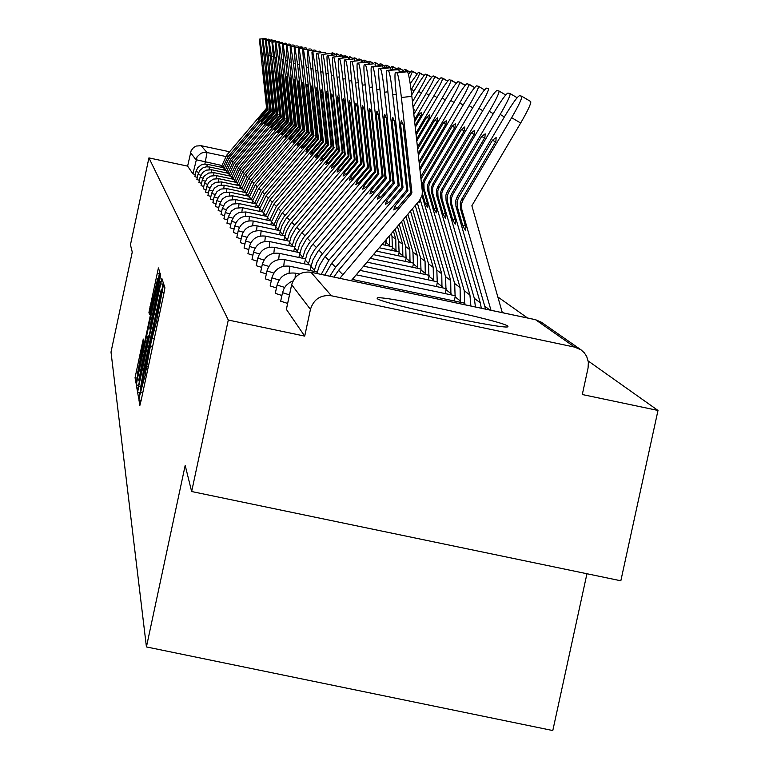 <?xml version="1.0" encoding="UTF-8"?>
<svg xmlns="http://www.w3.org/2000/svg" width="769" height="769" viewBox="0 0 769 769"><rect width="100%" height="100%" fill="white"/><g stroke="black" fill="none" stroke-linecap="round" stroke-linejoin="round"><path stroke-width="1.15" d="M139.727 395.506L138.929 399.909L139.881 405.378L141.227 400.024L163.787 294.046L164.922 287.779L163.624 283.848L156.597 321.163L151.205 341.619L145.043 375.426L139.727 395.506M377.243 298.526C378.934 303.063 511.049 331.304 507.925 326.46L507.636 326.056C503.099 320.981 375.455 293.758 377.108 298.218L377.243 298.526M143.274 339.042L135.056 377.704L136.007 383.154L137.267 378.04L158.606 277.753L159.683 271.841L158.404 267.939L148.946 312.435L149.436 314.358L157.674 278.561L154.809 294.392L140.785 360.305L137.42 374.003L143.726 341.119L143.274 339.042M574.683 347.117L535.551 319.712L310.984 272.255L331.401 295.767L574.683 347.117L581.028 349.847L584.277 352.788L586.699 356.451L588.362 362.055L588.083 367.909L582.296 394.526L657.995 410.454L620.833 580.787L191.654 491.526L185.185 465.418L146.427 646.931L111.005 352.077L132.258 252.078L130.451 244.821L148.917 157.905L228.287 320.039L304.716 336.12L310.445 309.388L291.672 284.722M191.654 491.526L228.287 320.039M138.737 386.201L137.613 392.373L138.631 398.227L139.948 392.949L162.124 288.808L163.239 282.656L161.855 278.445L138.737 386.201L140.371 386.538M138.583 385.356L137.295 390.537L136.305 384.894L137.411 378.848L160.096 273.091L160.663 274.821L159.577 280.8L149.724 327.969L150.07 329.343L151.368 324.076L160.692 281.473L138.583 385.356L136.305 384.894M657.995 410.454L588.198 360.988M527.544 318.001L498.11 297.132M586.949 573.741L552.796 730.55L146.427 646.931M148.917 157.905L187.617 166.123L191.135 150.686L193.567 147.533L196.172 146.052L201.103 145.697L229.623 151.762M331.401 295.767C320.721 294.604 313.733 299.151 310.445 309.388M198.652 172.343L195.96 171.545L194.874 176.639L197.335 177.389M200.757 175.188L197.969 174.371L196.874 179.542L199.411 180.311M202.939 178.139L200.055 177.283L198.94 182.541L201.555 183.339M205.188 181.176L202.209 180.292L201.074 185.637L203.775 186.463M207.515 184.32L204.429 183.407L203.276 188.838L206.073 189.693M209.918 187.569L206.726 186.617L205.554 192.144L208.447 193.029M212.407 190.923L209.101 189.943L207.909 195.557L210.898 196.48M214.993 194.403L211.562 193.384L210.341 199.094L213.446 200.046M217.665 198.008L214.099 196.941L212.869 202.756L216.079 203.747M220.434 201.738L216.743 200.632L215.474 206.553L218.809 207.582M223.308 205.611L219.473 204.458L218.185 210.485L221.645 211.552M226.297 209.62L222.308 208.428L221.001 214.57L224.586 215.676M229.402 213.792L225.25 212.542L223.914 218.8L227.643 219.953M232.632 218.127L228.306 216.82L226.951 223.202L230.815 224.404M235.996 222.635L231.488 221.27L230.104 227.778L234.122 229.027M239.495 227.316L234.795 225.903L233.382 232.536L237.573 233.843M243.148 232.2L238.236 230.719L236.794 237.486L241.158 238.851M246.955 237.294L241.822 235.737L240.351 242.648L244.907 244.081M250.934 242.61L245.571 240.976L244.061 248.041L248.82 249.531M255.097 248.156L249.473 246.445L247.935 253.664L252.905 255.231M259.451 253.953L253.559 252.155L251.982 259.538L257.173 261.181M264.017 260.018L257.826 258.134L256.212 265.68L261.652 267.401M268.804 266.382L262.296 264.392L260.643 272.111L266.343 273.927M273.831 273.043L266.987 270.948L265.295 278.859L271.274 280.762M279.118 280.041L271.899 277.83L270.169 285.933L276.456 287.942M284.674 287.404L277.071 285.059L275.292 293.364L281.896 295.488M289.471 294.873L282.502 292.662L280.675 301.188L287.635 303.428M187.617 166.123L192.932 173.842L195.316 174.544M304.716 336.12L286.395 309.388M140.256 389.604L161.192 289.769L143.745 368.985L140.256 389.604M141.746 364.564L138.795 380.924L142.227 366.996L147.263 343.339L148.032 335.842L141.746 364.564M492.525 140.169L496.149 137.574L495.909 141.352L461.698 199.238L460.275 202.862L460.477 208.784L465.937 227.624L465.389 230.258L462.794 225.769L457.382 207.072L457.18 201.199L458.584 197.604L492.525 140.169L495.544 141.957M502.311 312.666L471.868 205.756L520.671 123.03L511.645 117.686C518.912 105.122 522.286 97.971 521.747 96.221L519.498 95.702C517.374 96.644 512.558 103.344 505.031 115.811L457.142 196.845L458.584 197.604M490.987 310.272L461.813 209.514L461.611 203.574L463.034 199.94L511.645 117.686M485.585 309.128L455.95 206.284L455.748 200.421L457.142 196.845M465.197 225.057L462.794 225.769M521.824 96.279L530.725 101.546C531.283 103.315 527.928 110.476 520.671 123.03M339.821 278.33L411.502 193.701L410.223 192.952L397.467 207.938L393.747 209.918L394.862 206.236L397.15 208.188M333.938 277.09L338.581 270.342L406.734 190.001L396.41 95.942C394.949 81.937 394.593 74.132 395.362 72.507L397.025 72.901L407.435 71.719L405.782 71.334L395.42 72.507M394.862 206.236L407.868 190.664L400.562 123.886L402.85 123.626M410.223 192.952L410.608 191.731L403.216 124.943L401.389 120.695M411.502 193.701L411.886 192.471L401.389 97.519C399.659 82.812 398.207 74.603 397.025 72.901M351.193 280.733L419.49 200.517L422.133 195.182L422.325 191.279L411.848 96.327L401.389 97.519M407.435 71.719C408.647 73.42 410.117 81.62 411.848 96.327M395.401 72.497L405.782 71.334M400.562 123.886L401.331 120.704M481.682 136.392L485.172 133.844L484.893 137.507L451.557 193.903L450.182 197.441L450.374 203.208L455.7 221.568L455.21 224.154L452.71 219.809L447.433 201.584L447.241 195.855L448.606 192.356L481.682 136.392L484.547 138.084M481.317 308.234L480.298 302.823L451.643 203.91L451.441 198.114L452.826 194.576L500.186 114.446C507.271 102.2 510.568 95.241 510.087 93.549L507.944 93.049C505.906 93.981 501.234 100.518 493.909 112.668L447.241 191.635L448.606 192.356M475.444 306.994L474.319 298.324L446.078 200.834L445.876 195.124L447.241 191.635M454.988 219.136L452.71 219.809M471.378 132.797L474.733 130.297L474.425 133.864L441.935 188.847L440.589 192.288L440.781 197.912L445.972 215.82L445.53 218.358L443.136 214.138L437.984 196.374L437.792 190.789L439.128 187.367L471.378 132.797L474.098 134.412M470.878 306.024L469.936 295.017L441.983 198.575L441.791 192.932L443.146 189.482L489.295 111.361C496.207 99.432 499.446 92.645 499.004 91.002L505.704 94.981L499.062 91.05M464.659 304.716L464.255 290.74L436.696 195.653L436.494 190.087L437.83 186.684L483.336 109.679C490.468 97.826 495.015 91.444 496.966 90.531L498.966 90.992M445.299 213.503L443.136 214.138M329.824 276.225L335.582 267.256L402.629 188.501L401.418 187.79L388.979 202.391L385.394 204.333L386.509 200.767L388.691 202.622M324.758 275.148L331.689 263.258L398.102 184.964L388.037 93.299C386.605 79.64 386.249 72.026 386.97 70.45L398.698 69.671L387.028 70.44M386.509 200.767L399.188 185.598L392.065 120.522L394.237 120.272M401.418 187.79L401.783 186.588L394.574 121.521L392.844 117.397M402.629 188.501L402.994 187.3L392.757 94.789C391.075 80.466 389.672 72.469 388.556 70.815M398.698 69.671L399.63 72.026M387.009 70.44L397.121 69.306M392.065 120.522L392.776 117.407M321.221 274.398L328.834 260.326L394.199 183.56L393.046 182.878L380.924 197.114L377.454 199.036L378.579 195.576L380.645 197.335M316.857 273.485L319.423 265.565L324.287 257.567L389.902 180.177L380.078 90.78C378.675 77.458 378.319 70.027 379.002 68.489L380.501 68.845L390.392 67.73L388.893 67.374L379.05 68.489M378.579 195.576L390.931 180.782L383.981 117.321L386.048 117.09M393.046 182.878L386.374 118.272L384.711 114.264M394.199 183.56L384.567 92.203C382.933 78.236 381.578 70.45 380.501 68.845M390.392 67.73L391.277 69.96M379.04 68.489L388.893 67.374M383.981 117.321L384.654 114.273M461.563 129.384L464.812 126.933L464.476 130.394L432.784 184.031L431.467 187.396L431.659 192.884L436.725 210.35L436.321 212.85L434.024 208.755L428.996 191.414L428.804 185.963L430.111 182.628L461.563 129.384L464.159 130.913M460.304 302.265L460.083 287.596L432.803 193.509L432.611 188.001L433.927 184.637L478.952 108.439C485.691 96.798 488.863 90.175 488.459 88.589L486.527 88.137C484.653 89.031 480.231 95.269 473.271 106.833L428.871 181.974L430.111 182.628M454.248 300.987L455.133 296.872L454.671 283.521L427.766 190.731L427.574 185.3L428.871 181.974M436.081 208.149L434.024 208.755M454.7 127.587L452.23 126.126L455.354 123.722L454.998 127.087L424.065 179.446L422.777 182.724L422.969 188.088L427.91 205.14L427.766 207.64L425.344 203.612L422.373 193.394M450.922 294.825L450.692 280.531L424.055 188.684L423.873 183.31L425.161 180.023L469.1 105.651C475.684 94.279 478.789 87.829 478.424 86.282L484.508 89.896M452.23 126.126L420.989 179.129M427.304 203.035L425.344 203.612M445.145 293.604L445.991 289.692L445.539 276.648L422.027 195.605M420.73 176.822L463.678 104.113C470.474 92.828 474.781 86.743 476.578 85.859L478.395 86.272M419.547 200.449L419.393 202.632L418.499 201.689M445.684 124.415L443.319 123.021L446.347 120.656L445.962 123.944L419.787 168.257M443.319 123.021L419.288 163.71M436.475 286.558L437.273 282.829L436.83 270.082L417.365 203.016M441.983 287.731L441.752 273.793L420.22 199.575M419.057 161.615L454.537 101.527C461.169 90.502 465.36 84.552 467.091 83.686L474.665 87.541L468.898 84.129M419.999 170.209L459.699 102.988C466.139 91.886 469.186 85.59 468.85 84.09M314.05 271.361L316.77 262.681L320.779 255.827L386.182 178.86L385.086 178.206L373.263 192.096L369.908 193.99L371.023 190.635L372.994 192.308M310.013 270.505L312.82 260.153L318.078 251.146L382.106 175.62L372.504 88.397C371.139 75.381 370.773 68.133 371.417 66.634L372.85 66.97L382.501 65.874L371.465 66.624L381.068 65.538M371.023 190.635L383.087 176.197L376.291 114.283L378.271 114.052M385.086 178.206L378.569 115.177L376.983 111.284M386.182 178.86L376.781 89.742C375.185 76.121 373.869 68.528 372.85 66.97M382.501 65.874L383.327 67.999M376.291 114.283L376.925 111.294M308.158 264.642L310.801 256.202L314.713 249.502L378.55 174.38L377.502 173.765L365.967 187.319L362.718 189.184L363.833 185.925L365.717 187.53M304.303 263.825L307.023 253.808L311.387 246.032L374.676 171.285L365.294 86.118C363.948 73.401 363.583 66.317 364.198 64.856L373.619 63.798L364.246 64.856M363.833 185.925L375.608 171.833L368.966 111.38L370.85 111.169M377.502 173.765L371.139 112.236L369.62 108.448M378.55 174.38L369.36 87.397C367.803 74.103 366.534 66.701 365.563 65.182M374.974 64.115L375.762 66.134M368.966 111.38L369.562 108.448M302.534 258.24L305.12 250.021L308.936 243.485L371.273 170.112L370.274 169.526L359.008 182.762L355.855 184.598L356.979 181.436L358.767 182.964M298.862 257.461L301.496 247.772L305.764 240.168L367.582 167.142L358.412 83.936C357.095 71.517 356.729 64.596 357.306 63.164L366.515 62.126M356.979 181.436L368.476 167.671L361.988 108.612L363.785 108.41M370.274 169.526L364.054 109.429L362.603 105.738M371.273 170.112L362.295 85.167C360.776 72.18 359.546 64.952 358.614 63.471M367.813 62.433L368.553 64.365M361.988 108.612L362.545 105.747M297.17 252.136L299.689 244.129L303.428 237.736L364.333 166.046L363.381 165.479L352.365 178.418L349.289 180.215L350.424 177.149L352.144 178.61M293.662 251.386L296.219 242.004L300.391 234.574L360.815 163.191L351.837 81.87C350.558 69.719 350.183 62.952 350.741 61.558L359.729 60.54M350.424 177.149L361.661 163.691L355.316 105.978L357.047 105.776M363.381 165.479L357.297 106.756L355.893 103.152M364.333 166.046L355.547 83.033C354.067 70.354 352.875 63.289 351.981 61.847M360.969 60.828L361.67 62.674M355.316 105.978L355.845 103.161M292.047 246.301L294.508 238.486L298.151 232.248L357.7 162.153L356.787 161.615L346.021 174.265L343.061 176.053L344.166 173.054L345.81 174.448M288.692 245.59L291.182 236.487L295.978 228.268L354.346 159.414L345.56 79.88C344.301 67.999 343.935 61.376 344.454 60.011L353.25 59.021L344.493 60.011M344.166 173.054L355.153 159.894L348.943 103.45L350.597 103.267M356.787 161.615L350.837 104.2L349.443 100.691L348.943 103.45M357.7 162.153L349.107 81.005C347.655 68.604 346.502 61.693 345.637 60.29M354.432 59.3L355.095 61.059M344.454 60.011L353.25 59.021M287.154 240.726L289.548 233.103L293.114 226.99L351.366 158.433L350.491 157.924L339.956 170.295L337.072 172.054L338.177 169.132L339.754 170.468M283.944 240.043L286.356 231.209L291.047 223.173L348.155 155.809L339.552 77.986C338.322 66.355 337.947 59.867 338.447 58.54L347.05 57.569L338.485 58.54M338.177 169.132L348.934 156.261L342.849 101.037L344.435 100.854M350.491 157.924L344.656 101.758L343.32 98.336L342.849 101.037M351.366 158.433L342.945 79.053C341.532 66.922 340.407 60.174 339.581 58.809M348.174 57.838L348.818 59.521M338.475 58.531L347.05 57.569M282.463 235.381L284.799 227.951L288.298 221.972L345.291 154.877L344.454 154.386L334.15 166.498L331.343 168.228L332.448 165.383L333.948 166.662M279.387 234.737L281.733 226.153L285.635 219.194L342.224 152.339L333.804 76.169C332.593 64.779 332.218 58.425 332.698 57.127L341.109 56.175M332.448 165.383L342.974 152.781L337.014 98.73L338.533 98.557M344.454 154.386L338.745 99.412L337.456 96.067L337.014 98.73M345.291 154.877L337.053 77.198C335.668 65.327 334.573 58.723 333.775 57.387M342.195 56.435L342.801 58.05M277.965 230.267L280.252 223.01L283.674 217.156L339.475 151.464L338.677 150.993L328.584 162.855L325.854 164.556L326.95 161.778L328.392 163.009M275.014 229.643L277.301 221.309L281.8 213.609L336.543 149.023L328.286 74.42C327.094 63.26 326.729 57.05 327.181 55.772L335.419 54.849M326.95 161.778L337.255 149.446L331.42 96.51L332.881 96.346M338.677 150.993L333.083 97.173L331.843 93.905L331.42 96.51M339.475 151.464L331.401 75.41C330.045 63.789 328.988 57.329 328.219 56.022M336.457 55.089L337.033 56.637M273.658 225.365L280.618 210.793L333.9 148.196L333.131 147.744L323.249 159.356L320.577 161.029L321.682 158.327L323.067 159.51M270.832 224.769L271.447 221.885L278.157 208.264L331.083 145.841L322.999 72.757C321.827 61.818 321.461 55.724 321.894 54.474L329.959 53.561M321.682 158.327L331.775 146.245L326.056 94.385L327.459 94.231M333.131 147.744L327.642 95.02L326.45 91.828L326.056 94.385M333.9 148.196L325.989 73.699C324.662 62.318 323.624 55.983 322.893 54.714M330.958 53.801L331.506 55.281M269.525 220.665L276.34 206.4L328.546 145.053L327.805 144.62L318.126 156.001L315.54 157.664L316.617 155.021L317.953 156.155M266.805 220.088L267.391 217.319L273.975 203.968L325.854 142.784L317.914 71.152C316.77 60.424 316.405 54.445 316.818 53.224L324.691 52.34M316.617 155.021L326.508 143.169L320.904 92.347L322.249 92.193M327.805 144.62L322.432 92.953L321.279 89.829L320.904 92.347M328.546 145.053L320.788 72.055C319.491 60.905 318.481 54.705 317.77 53.455M325.681 52.561L326.2 53.984M265.545 216.147L272.226 202.17L323.403 142.044L322.692 141.621L313.204 152.781L310.676 154.415L311.753 151.839L313.041 152.925M262.931 215.589L263.507 212.936L269.957 199.834L320.817 139.852L313.031 69.604L311.935 52.032L319.693 51.158M311.753 151.839L321.452 140.218L315.953 90.386L317.251 90.242M322.692 141.621L317.424 90.973L316.309 87.916L315.953 90.386M323.403 142.044L315.799 70.479L312.858 52.244M320.606 51.369L321.106 52.744M261.729 211.802L268.275 198.114L318.462 139.141L317.78 138.737L308.465 149.686L306.014 151.301L307.081 148.773L308.311 149.82M259.211 211.264L259.759 208.707L266.093 195.864L315.982 137.026L308.34 68.124L307.244 50.879L314.848 50.023M307.081 148.773L316.588 137.382L311.185 88.502L312.435 88.358M317.78 138.737L312.608 89.06L311.532 86.07L311.185 88.502M318.462 139.141L310.993 68.96L308.129 51.09M315.732 50.235L316.213 51.552M258.057 207.62L264.478 194.211L313.704 136.353L313.05 135.969L303.918 146.706L301.515 148.292L302.582 145.831L303.765 146.841M255.635 207.111L256.164 204.65L262.373 192.048L311.32 134.306L303.822 66.692L302.726 49.774L310.186 48.928M302.582 145.831L311.906 134.652L306.61 86.686L307.811 86.551M313.05 135.969L307.965 87.224L306.927 84.302L306.61 86.686M313.704 136.353L306.379 67.499L303.582 49.975M311.041 49.129L311.503 50.398M254.52 203.602L260.816 190.443L309.128 133.671L308.494 133.297L299.535 143.832L297.19 145.408L298.247 142.986L299.381 143.966M252.184 203.103L252.693 200.738L258.788 188.367L306.841 131.682L299.468 65.317L298.382 48.707L305.706 47.88M298.247 142.986L307.408 132.018L302.198 84.936L303.361 84.811M308.494 133.297L303.505 85.465L302.496 82.591L302.198 84.936M309.128 133.671L301.929 66.096L299.199 48.899M306.523 48.072L306.966 49.293M251.107 199.719L257.288 186.819L304.716 131.086L304.111 130.72L295.306 141.063L293.018 142.621L294.066 140.256L295.171 141.198M248.858 199.248L249.348 196.96L255.327 184.82L302.515 129.163L295.277 64L294.191 47.678L302.169 47.053L294.219 47.678M294.066 140.256L303.063 129.48L297.939 83.254L299.064 83.129M304.111 130.72L299.208 83.754L298.228 80.947L297.939 83.254M304.716 131.086L297.651 64.75L294.979 47.861M302.169 47.053L302.592 48.226M294.21 47.678L301.381 46.871M247.82 195.989L253.885 183.33L300.468 128.586L299.881 128.24L291.23 138.401L289 139.929L290.038 137.613L291.095 138.526M245.647 195.528L252.001 181.388L298.343 126.731L291.23 62.722L290.153 46.688L297.209 45.89M290.038 137.613L298.872 127.039L293.845 81.629L294.921 81.514M299.881 128.24L295.065 82.12L294.114 79.361L293.845 81.629M300.468 128.586L293.518 63.443L290.913 46.871M297.978 46.073L298.382 47.207M244.648 192.385L250.607 179.956L296.363 126.183L295.796 125.847L287.308 135.834L285.116 137.343L286.145 135.075L287.173 135.95M242.552 191.942L248.781 178.091L294.316 124.376L287.327 61.482L286.251 45.727L293.172 44.948M286.145 135.075L294.825 124.674L289.884 80.063L290.932 79.947M295.796 125.847L291.057 80.534L290.144 77.832L289.884 80.063M296.363 126.183L289.538 62.183L286.991 45.9M293.931 45.121L294.316 46.217M241.581 188.905L247.435 176.707L292.403 123.857L291.855 123.54L283.511 133.345L281.367 134.835L282.396 132.614L283.386 133.46M239.563 188.472L245.676 174.899L290.432 122.108L283.559 60.29L282.492 44.804L289.288 44.035M282.396 132.614L290.922 122.396L286.058 78.553L287.077 78.438M291.855 123.54L287.202 79.005L286.308 76.352L286.058 78.553M292.403 123.857L285.693 60.972L283.203 44.977M290.019 44.208L290.384 45.265M238.63 185.55L244.379 173.563L288.577 121.617L288.048 121.31L279.849 130.951L277.753 132.422L278.762 130.24L279.724 131.057M236.679 185.127L242.677 171.814L286.674 119.916L279.916 59.146L278.859 43.91L285.539 43.16M278.762 130.24L287.154 120.195L282.367 77.092L283.348 76.977M288.048 121.31L283.473 77.525L282.608 74.92L282.367 77.092M288.577 121.617L281.973 59.79L279.541 44.073M286.241 43.324L286.597 44.342M437.071 121.387L434.812 120.06L437.744 117.744L437.34 120.935L418.153 153.425M434.812 120.06L417.673 149.09M428.179 279.849L428.948 276.282L428.516 263.825L412.52 208.707M433.447 280.954L433.216 267.362L415.26 205.496M417.452 147.081L445.809 99.057C452.287 88.281 456.363 82.456 458.036 81.61L465.274 85.292L459.766 82.033M418.355 155.29L450.74 100.46C457.026 89.608 460.025 83.456 459.718 81.995M428.842 118.503L426.689 117.224L429.515 114.946L429.102 118.061L416.587 139.256M426.689 117.224L416.125 135.113M420.259 273.428L420.989 270.015L420.566 257.836L407.878 214.157M425.286 274.495L425.055 261.22L410.502 211.081M415.914 133.191L437.465 96.702C443.8 86.157 447.769 80.457 449.384 79.62L456.305 83.148L451.038 80.024M416.779 141.035L442.175 98.038C448.327 87.426 451.268 81.408 450.99 79.995M420.979 115.735L418.913 114.514L421.652 112.274L421.22 115.321L415.087 125.703M418.913 114.514L414.654 121.733M412.674 267.295L413.376 264.027L412.963 252.107L403.446 219.357M417.49 268.304L417.259 255.346L405.955 216.416M414.443 119.897L429.477 94.443C435.677 84.119 439.551 78.553 441.108 77.727L447.731 81.101L442.684 78.111M415.279 127.404L433.985 95.721C440.012 85.34 442.896 79.457 442.646 78.082M413.674 112.687L414.126 109.717L413.357 110.005M405.417 261.412L406.09 258.288L405.676 246.618L399.207 224.346M410.021 262.392L409.79 249.723L401.601 221.53M413.04 107.16L421.825 92.28C427.891 82.177 431.678 76.717 433.178 75.91L439.532 79.14L434.687 76.275M413.837 114.36L426.151 93.501C432.043 83.34 434.879 77.592 434.648 76.246M398.448 255.789L399.092 252.79L398.688 241.36L395.131 229.124M402.869 256.721L402.639 244.331L397.438 226.422M411.694 94.962L414.501 90.204C420.432 80.312 424.132 74.968 425.584 74.17L431.678 77.265L427.026 74.516M412.453 101.854L418.644 91.376C424.421 81.427 427.199 75.804 426.997 74.497M391.767 250.386L392.382 247.512L391.988 236.314L391.229 233.709M396.006 251.28L395.775 239.169L393.44 231.113M410.204 83.686L418.298 72.497L424.142 75.477L419.682 72.834M411.079 89.954L411.444 89.339C417.096 79.601 419.836 74.084 419.643 72.805M408.426 74.18L411.3 70.892L416.923 73.757M409.387 78.755L412.597 71.19M389.422 246.07L389.566 235.67M385.346 245.205L386.384 239.409M402.398 71.709L404.581 69.354L409.983 72.103L405.821 69.643L405.426 71.363M396.612 69.354L398.111 67.864L403.312 70.517L399.342 68.162M398.9 69.864L399.313 68.143M390.508 67.807L391.892 66.442L396.9 68.999M391.959 69.883L393.046 66.711L396.9 68.989M383.385 67.999L385.903 65.067L390.729 67.528L387.038 65.346M386.298 67.662L387.009 65.327M378.213 65.865L380.126 63.74L384.779 66.115L381.222 64.01M380.799 65.567L381.193 63.99M373.215 63.837L374.561 62.472L375.589 62.702L379.05 64.759L375.589 62.702L375.166 64.317M367.918 62.52L369.187 61.232L373.523 63.443L370.206 61.482M369.187 64.288L370.187 61.462M361.786 62.664L363.997 60.049L368.188 62.183L364.977 60.28M364.285 62.376L364.958 60.27M357.287 60.818L358.988 58.896L363.035 60.962L359.93 59.126M359.517 60.559L359.911 59.107M352.933 59.059L354.144 57.781L358.056 59.78L355.038 57.992L354.605 59.501M348.29 57.935L349.453 56.714L353.25 58.646L350.318 56.916L349.405 59.453M342.945 58.031L344.916 55.666L348.588 57.54L345.771 55.877M345.118 57.781L345.762 55.868M338.994 56.416L340.523 54.666L344.089 56.473L341.359 54.868M340.955 56.195L341.34 54.849M235.766 182.301L241.418 170.526L284.876 119.445L284.367 119.147L276.302 128.625L274.254 130.076L275.254 127.942L276.186 128.731M233.882 181.897L239.784 168.834L283.05 117.801L276.388 58.031L275.34 43.054L281.925 42.305M275.254 127.942L283.501 118.061L278.801 75.679L279.753 75.573M284.367 119.147L279.868 76.102L279.022 73.545L278.801 75.679M284.876 119.445L278.388 58.655L276.004 43.208M282.588 42.468L282.934 43.449M233.007 179.158L238.563 167.584L281.3 117.349L280.81 117.061L272.88 126.385L270.871 127.817L271.87 125.722L272.764 126.491M231.181 178.773L236.977 165.95L279.532 115.744L271.938 42.218L278.416 41.488M271.87 125.722L279.974 116.004L275.35 74.314L276.263 74.209M280.81 117.061L276.379 74.718L275.562 72.209L275.35 74.314M281.3 117.349L274.918 57.56L272.582 42.372M279.06 41.641L279.387 42.593M230.335 176.12L235.795 164.749L277.849 115.321L277.369 115.042L269.563 124.213L267.593 125.635L268.583 123.578L269.448 124.318M228.566 175.745L234.257 163.163L276.138 113.764L268.65 41.411L275.004 40.69M268.583 123.578L276.561 114.014L272.005 72.988L272.899 72.892M277.369 115.042L273.005 73.382L272.207 70.911L272.005 72.988M277.849 115.321L271.553 56.502L269.265 41.555M275.648 40.834L275.965 41.766M227.739 173.179L233.113 161.99L274.495 113.36L274.033 113.081L266.353 122.117L264.411 123.511L265.401 121.492L266.247 122.213M226.028 172.814L231.623 160.461L272.841 111.841L265.459 40.622L271.736 39.921M265.401 121.492L273.255 112.082L268.775 71.709L269.631 71.613M274.033 113.081L269.736 72.094L268.967 69.662L268.775 71.709M274.495 113.36L268.304 55.474L266.064 40.767M272.341 40.065L272.649 40.959M335.169 54.868L336.264 53.686L339.715 55.445L337.062 53.868L336.62 55.291M225.23 170.333L230.527 159.327L271.255 111.457L270.803 111.188L263.238 120.079L261.354 121.464L262.325 119.474L263.142 120.175M223.577 169.978L229.075 157.847L269.65 109.977L262.373 39.873L268.554 39.171M262.325 119.474L270.054 110.217L265.641 70.469L266.478 70.373M270.803 111.188L266.574 70.835L265.824 68.451L265.641 70.469M271.255 111.457L265.151 54.484L262.96 40.007M269.131 39.315L269.429 40.18M331.064 53.907L332.141 52.744L335.495 54.445L332.91 52.917L332.054 55.224M222.799 167.575L228.008 156.741L268.112 109.611L267.67 109.352L260.23 118.109L258.374 119.474L259.336 117.522L260.133 118.195M221.193 167.229L226.605 155.309L266.564 108.169L259.384 39.132L265.449 38.45M259.336 117.522L266.949 108.4L262.604 69.268L263.411 69.172M267.67 109.352L263.507 69.623L262.777 67.278L262.604 69.268M268.112 109.611L262.104 53.513L259.941 39.267M266.026 38.585L266.314 39.421M141.15 400.38L138.929 399.909M164.124 292.46L161.903 291.989M152.637 346.444L150.407 345.983M221.578 165.422L195.941 159.692L190.501 152.579M204.9 164.057L207.015 152.512L225.673 156.472M201.103 145.697L207.015 152.512L203.891 152.377L200.901 153.291L197.095 156.789L192.932 173.842M277.071 285.059C279.945 276.1 286.049 272.139 295.392 273.168L295.094 277.696M271.899 277.83C274.706 269.092 280.666 265.228 289.778 266.228L289.057 273.149M266.987 270.948C269.717 262.421 275.533 258.644 284.434 259.624L283.751 266.189M262.296 264.392C264.969 256.067 270.65 252.376 279.339 253.337L278.686 259.557M257.826 258.134C260.431 250.002 265.987 246.397 274.475 247.33L273.851 253.241M253.559 252.155C256.106 244.206 261.527 240.687 269.832 241.601L269.237 247.224M249.473 246.445C251.963 238.669 257.269 235.227 265.392 236.112L264.815 241.476M245.571 240.976C248.003 233.363 253.193 229.998 261.143 230.873L260.595 235.977M241.822 235.737C244.215 228.287 249.291 224.99 257.077 225.846L256.548 230.719M238.236 230.719C240.572 223.423 245.551 220.194 253.174 221.03L252.665 225.682M234.795 225.903C237.083 218.752 241.966 215.58 249.425 216.406L248.945 220.857M231.488 221.27L234.641 215.368L239.159 212.446L245.849 211.975L245.359 216.233M228.306 216.82L231.402 211.033L235.823 208.168L242.389 207.707L241.927 211.783M225.25 212.542L227.432 207.851L232.623 204.054L239.053 203.593L238.611 207.515M222.308 208.428L225.288 202.853L229.547 200.094L235.852 199.642L235.429 203.4M219.473 204.458L222.395 198.988L226.576 196.278L232.767 195.835L232.363 199.45M216.743 200.632L219.607 195.259L223.721 192.596L229.796 192.163L229.402 195.634M214.099 196.941L216.925 191.664L220.963 189.049L226.942 188.636L226.547 191.962M211.562 193.384L214.33 188.194L218.29 185.627L224.163 185.204L223.798 188.424M209.101 189.943L211.821 184.848L215.724 182.32L221.482 181.907L221.136 185.012M206.726 186.617L208.649 182.474L213.234 179.119L218.905 178.716L218.559 181.705M204.429 183.407L207.063 178.475L210.831 176.034L216.406 175.63L216.07 178.514M202.209 180.292L204.064 176.284L208.505 173.044L213.993 172.65L213.667 175.438M200.055 177.283L202.603 172.516L206.255 170.151L211.658 169.766L211.34 172.448M197.969 174.371L199.777 170.487L203.083 167.767L206.169 166.835L209.399 166.969L209.081 169.565M195.96 171.545L197.729 167.719L200.988 165.047L204.016 164.124L207.197 164.258L206.899 166.767M286.366 309.494L291.653 284.818C294.681 275.369 301.131 271.188 310.984 272.255L310.887 272.236M286.356 309.426L291.634 284.761C294.662 275.321 301.102 271.149 310.945 272.236L535.484 319.673L541.405 322.24L535.387 319.673M142.746 392.892L140.871 392.507M146.398 375.714L145.043 375.426M148.263 366.967L146.908 366.678M152.512 347.002L150.551 346.588M154.252 338.86L152.368 338.466M157.953 321.442L156.597 321.163M159.817 312.685L158.462 312.406M164.028 292.922L162.067 292.508M163.009 284.319L160.529 283.799M139.968 392.863L137.613 392.373M161.884 289.951L161.221 289.807M138.939 379.175L137.411 378.848M160.029 278.618L158.798 278.359M149.071 336.072L148.042 335.861L149.08 336.063M149.926 312.637L148.946 312.435M151.205 306.821L150.013 306.571M159.433 273.601L157.136 273.11M137.238 378.165L135.056 377.704M137.603 372.081L136.142 371.773M143.197 344.358L142.025 344.118M461.698 199.238L463.034 199.94M455.95 206.284L457.382 207.072M484.912 306.293L489.882 310.042M460.477 208.784L461.813 209.514M407.522 191.366L406.388 190.702M342.676 274.543L338.581 270.342M407.897 190.154L406.753 189.491M411.886 192.471L410.608 191.731M451.557 193.903L452.826 194.576M446.078 200.834L447.433 201.584M474.319 298.324L480.298 302.823M450.374 203.208L451.643 203.91M504.377 116.926L500.186 114.446M510.155 93.597L517.124 97.73L510.087 93.549M441.935 188.847L443.146 189.482M437.83 186.684L439.128 187.367M436.696 195.653L437.984 196.374M464.255 290.74L469.936 295.017M440.781 197.912L441.983 198.575M464.726 304.418L465.245 304.841M493.285 113.725L489.295 111.361M398.851 186.281L397.765 185.646M335.582 267.256L331.689 263.258M399.207 185.098L398.131 184.464M402.994 187.3L401.783 186.588M396.237 94.395L392.757 94.789M390.604 181.446L389.575 180.85M328.834 260.326L325.143 256.529M390.96 180.292L389.931 179.696M394.555 182.388L393.401 181.715M387.874 91.828L384.567 92.203M432.784 184.031L433.927 184.637M427.766 190.731L428.996 191.414M454.671 283.521L460.083 287.596M431.659 192.884L432.803 193.509M455.133 296.872L460.544 301.14M482.74 110.678L478.952 108.439M424.065 179.446L425.161 180.023M420.835 177.754L421.518 178.11M445.539 276.648L450.692 280.531M422.969 188.088L424.055 188.684M445.991 289.692L451.153 293.748M472.704 107.785L469.1 105.651M478.472 86.33L484.508 89.906M436.83 270.082L441.752 273.793M437.273 282.829L442.204 286.702M463.14 105.026L459.699 102.988M382.76 176.851L381.78 176.274M322.432 253.741L318.914 250.127M383.106 175.717L382.126 175.149M386.528 177.716L385.432 177.072M314.3 270.227L310.887 266.391M379.924 89.387L376.781 89.742M375.291 172.467L374.359 171.92M316.328 247.474L312.973 244.033M375.628 171.362L374.695 170.824M378.896 173.265L377.848 172.66M308.388 263.565L305.139 259.903M372.359 87.06L369.36 87.397M368.168 168.286L367.274 167.767M310.513 241.504L307.312 238.217M368.495 167.209L367.601 166.69M371.61 169.026L370.61 168.44M302.755 257.211L299.66 253.722M365.15 84.84L362.295 85.167M361.363 164.297L360.517 163.807M304.957 235.795L301.9 232.661M361.69 163.249L360.834 162.749M364.66 164.979L363.708 164.422M297.382 251.155L294.431 247.82M358.277 82.725L355.547 83.033M354.865 160.49L354.048 160.01M299.66 230.354L296.738 227.345M355.182 159.462L354.365 158.981M358.018 161.115L357.104 160.586M292.249 245.359L289.423 242.177M351.712 80.707L349.107 81.005M348.645 156.838L347.867 156.386M294.585 225.144L291.787 222.27M348.953 155.838L348.174 155.376M351.673 157.414L350.799 156.905M287.346 239.822L284.636 236.775M345.444 78.774L342.945 79.053M342.686 153.348L341.945 152.916M289.73 220.155L287.058 217.406M342.993 152.358L342.243 151.926M345.598 153.877L344.762 153.396M282.646 234.526L280.051 231.604M339.437 76.919L337.053 77.198M336.985 150.003L336.264 149.58M285.078 215.378L282.511 212.744M337.274 149.032L336.562 148.619M339.773 150.493L338.975 150.022M278.147 229.45L275.658 226.644M333.688 75.151L331.401 75.41M331.506 146.792L330.814 146.389M280.618 210.793L278.157 208.264M331.795 145.841L331.112 145.447M334.188 147.244L333.419 146.792M273.831 224.577L271.447 221.885M328.18 73.449L325.989 73.699M326.248 143.707L325.585 143.322M276.34 206.4L273.975 203.968M326.527 142.784L325.873 142.4M328.834 144.12L328.094 143.688M269.688 219.905L267.391 217.319M322.893 71.815L320.788 72.055M321.192 140.746L320.558 140.371M272.226 202.17L269.957 199.834M321.471 139.833L320.836 139.468M323.682 141.121L322.98 140.708M265.709 215.416L263.507 212.936M317.818 70.248L315.799 70.479M316.338 137.891L315.732 137.536M268.275 198.114L266.093 195.864M316.607 137.007L316.001 136.651M318.741 138.247L318.058 137.843M261.883 211.1L259.759 208.707M312.935 68.739L310.993 68.96M311.656 135.152L311.07 134.806M264.478 194.211L262.373 192.048M311.926 134.277L311.339 133.941M313.973 135.469L313.319 135.084M258.201 206.948L256.164 204.65M308.244 67.288L306.379 67.499M307.158 132.508L306.591 132.181M260.816 190.443L258.788 188.367M307.417 131.653L306.86 131.326M309.398 132.806L308.763 132.431M254.654 202.949L252.693 200.738M303.736 65.894L301.929 66.096M302.823 129.971L302.275 129.644M257.288 186.819L255.327 184.82M303.073 129.125L302.534 128.808M304.976 130.23L304.37 129.874M251.242 199.094L249.348 196.96M299.381 64.548L297.651 64.75M298.632 127.51L298.112 127.202M253.885 183.33L252.001 181.388M298.891 126.683L298.362 126.376M300.717 127.75L300.131 127.414M247.945 195.384L246.118 193.327M295.19 63.25L293.518 63.443M294.594 125.145L294.085 124.847M250.607 179.956L248.781 178.091M294.844 124.328L294.335 124.04M296.613 125.366L296.046 125.03M244.773 191.798L243.014 189.808M291.153 62.001L289.538 62.183M290.692 122.857L290.201 122.569M247.435 176.707L245.676 174.899M290.942 122.06L290.451 121.771M292.653 123.05L292.105 122.732M241.706 188.338L240.005 186.425M287.25 60.789L285.693 60.972M244.379 173.563L242.677 171.814M288.817 120.82L288.288 120.512M238.746 185.002L237.102 183.147M283.482 59.626L281.973 59.79M428.516 263.825L433.216 267.362M428.948 276.282L433.658 279.983M454.027 102.402L450.74 100.46M420.566 257.836L425.055 261.22M420.989 270.015L425.488 273.553M445.318 99.893L442.175 98.038M412.963 252.107L417.259 255.346M413.376 264.027L417.682 267.41M436.994 97.5L433.985 95.721M405.676 246.618L409.79 249.723M406.09 258.288L410.204 261.537M429.025 95.202L426.151 93.501M398.688 241.36L402.639 244.331M399.092 252.79L403.043 255.904M421.393 93.011L418.644 91.376M391.988 236.314L395.775 239.169M392.382 247.512L396.179 250.492M414.087 90.905L411.444 89.339M385.942 242.446L389.585 245.311M412.626 71.219L416.913 73.757M241.418 170.526L239.784 168.834M285.116 118.666L284.607 118.368M235.881 181.772L234.295 179.975M279.839 58.492L278.388 58.655M238.563 167.584L236.977 165.95M281.541 116.58L281.041 116.292M233.113 178.648L231.575 176.918M276.321 57.406L274.918 57.56M235.795 164.749L234.257 163.163M278.08 114.571L277.599 114.293M230.44 175.63L228.951 173.948M272.918 56.348L271.553 56.502M233.113 161.99L231.623 160.461M227.845 172.708L226.403 171.074M269.621 55.33L268.304 55.474M230.527 159.327L229.075 157.847M225.336 169.872L223.933 168.296M266.43 54.339L265.151 54.484M228.008 156.741L226.605 155.309M222.895 167.123L221.539 165.595M263.344 53.378L262.104 53.513M292.97 280.945L289.778 282.425L286.183 285.424L284.146 288.279L282.502 292.662M295.392 273.168L299.487 274.033M289.778 266.228L317.193 272.024M352.289 279.435L464.947 303.246M503.849 312.993L502.176 311.868M284.434 259.624L311.147 265.276M356.239 274.802L455.354 295.757M279.339 253.337L305.389 258.845M359.998 270.39L446.203 288.615M274.475 247.33L299.891 252.713M363.583 266.18L437.474 281.81M269.832 241.601L294.652 246.849M367.005 262.162L429.14 275.312M265.392 236.112L289.634 241.245M370.283 258.317L421.172 269.092M261.143 230.873L284.838 235.891M373.407 254.635L413.549 263.142M257.077 225.846L280.252 230.758M376.406 251.117L406.253 257.442M253.174 221.03L275.84 225.826M379.28 247.743L399.255 251.972M249.425 216.406L271.62 221.107M382.039 244.504L392.536 246.724M245.83 211.965L267.564 216.57M384.692 241.389L386.086 241.687M242.37 207.697L263.671 212.215M239.053 203.593L259.922 208.015M235.852 199.642L256.308 203.977M232.767 195.835L252.838 200.094M229.796 192.163L249.483 196.345M226.922 188.626L246.253 192.721M224.163 185.204L243.139 189.232M221.482 181.907L240.13 185.867M218.905 178.716L237.217 182.609M216.406 175.63L234.41 179.456M213.993 172.65L231.69 176.409M211.648 169.766L229.056 173.458M209.389 166.969L226.509 170.603M207.188 164.258L224.039 167.834M581.028 349.847L541.405 322.24M142.736 392.949L140.814 392.546M154.242 338.908L152.31 338.504M161.884 289.923L161.192 289.769M139.497 381.068L138.795 380.924M138.093 374.147L137.42 374.003M158.404 278.714L157.674 278.561M521.747 96.221L530.725 101.546M373.571 63.798L364.227 64.856"/></g></svg>
